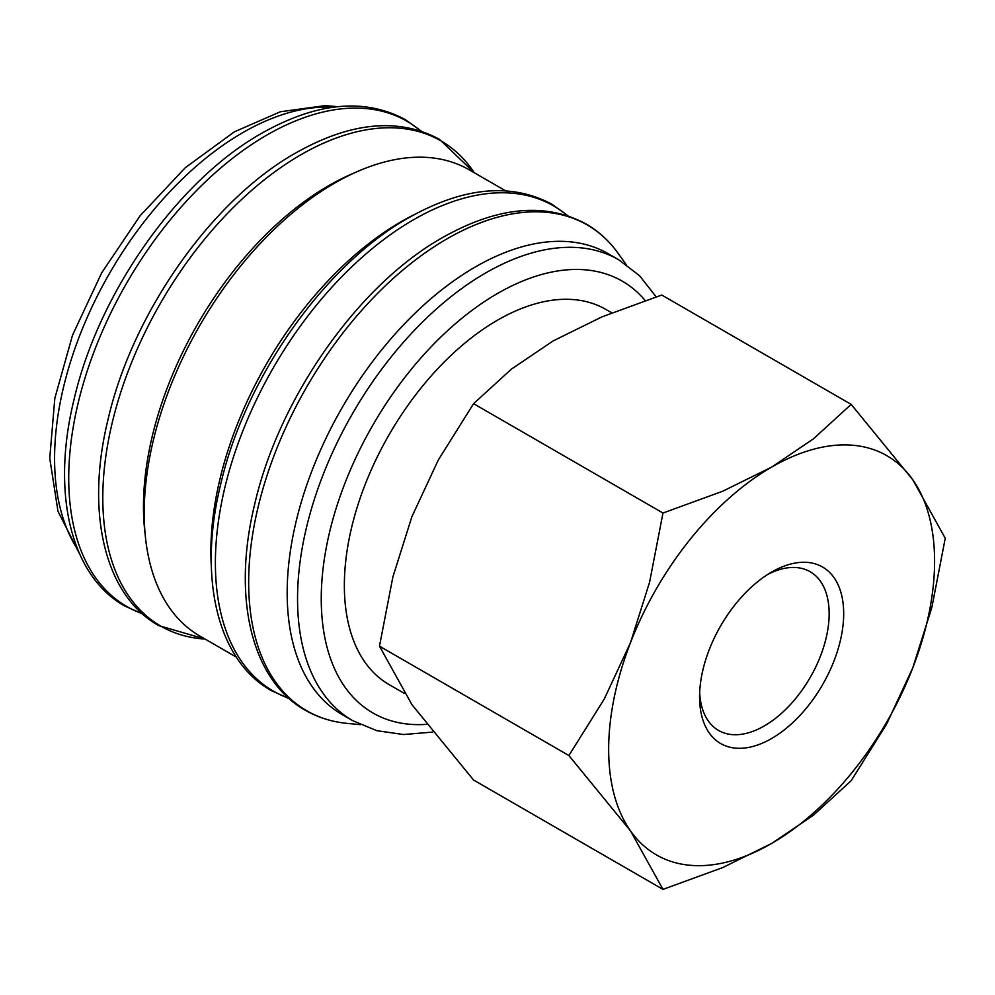 <?xml version="1.0" encoding="UTF-8"?>
<svg xmlns="http://www.w3.org/2000/svg" width="995" height="995" viewBox="0 0 995 995"><rect width="100%" height="100%" fill="white"/><g stroke="black" fill="none" stroke-linecap="round" stroke-linejoin="round"><path stroke-width="1.49" d="M656.165 296.833L639.524 275.69L618.741 259.77L608.368 253.775A266.088 153.628 120 0 0 403.323 325.067A266.088 153.628 120 0 0 287.169 592.846A266.088 153.628 120 0 0 342.28 714.659L352.653 720.641L376.894 730.703L403.597 734.534L432.614 732.084M626.079 264.446L618.243 253.489A280.478 161.936 120 0 0 614.126 248.066A280.478 161.936 120 0 0 446.991 238.85A280.478 161.936 120 0 0 248.663 582.361A280.478 161.936 120 0 0 340.215 722.494A280.478 161.936 120 0 0 346.969 723.365L360.364 724.658M505.572 190.804L469.192 169.797A269.235 155.444 120 0 0 261.722 241.934A269.235 155.444 120 0 0 144.2 512.873A269.235 155.444 120 0 0 199.97 636.128L236.35 657.123M414.778 214.373A269.235 155.444 120 0 0 210.878 551.367A269.235 155.444 120 0 0 211.35 566.702M353.747 173.18A261.896 151.203 120 0 0 143.467 506.455A261.896 151.203 120 0 0 145.17 534.452M568.891 755.528L630.494 830.862L662.981 889.381L722.731 867.578L771.622 843.461A230.467 133.056 120 0 0 912.763 667.894A230.467 133.056 120 0 0 934.591 561.205A230.467 133.056 120 0 0 912.763 479.714A230.467 133.056 120 0 0 771.622 467.115L722.731 491.219L662.981 513.022L649.586 582.212L630.494 642.683A230.467 133.056 120 0 0 608.666 749.372A230.467 133.056 120 0 0 630.494 830.862A230.467 133.056 120 0 0 771.622 843.461L813.388 815.241L851.16 780.739L886.533 724.248L912.763 667.894L931.855 607.423L945.25 538.245L912.763 479.714L851.16 404.38L813.388 438.882L771.622 467.115A230.467 133.056 120 0 0 630.494 642.683L604.263 699.025L568.891 755.528L379.481 646.178L392.876 576.988L411.967 516.517L438.21 460.175L473.57 403.671L511.355 369.17L553.108 340.949L602 316.845L661.75 295.03L851.16 404.38M662.981 889.381L473.57 780.03L411.967 704.696L379.481 646.178M767.891 574.351A91.627 52.897 -60 0 1 810.166 571.739A91.627 52.897 -60 0 1 829.146 613.679A91.627 52.897 -60 0 1 789.147 705.89A91.627 52.897 -60 0 1 718.539 730.442A91.627 52.897 -60 0 1 699.659 692.52M699.572 696.898A101.913 58.842 -60 0 1 771.622 572.075A101.913 58.842 -60 0 1 843.685 613.679A101.913 58.842 -60 0 1 771.622 738.501A101.913 58.842 -60 0 1 699.572 696.898M404.281 693.353L389.232 684.672A216.636 125.084 -60 0 1 344.357 585.495A216.636 125.084 -60 0 1 438.919 367.478A216.636 125.084 -60 0 1 605.868 309.433L611.751 312.828M473.57 403.671L662.981 513.022M618.741 259.77A266.088 153.628 120 0 0 485.697 272.941A266.088 153.628 120 0 0 297.542 598.841A266.088 153.628 120 0 0 352.653 720.641M645.146 300.502A249.322 143.952 120 0 0 497.55 293.475A249.322 143.952 120 0 0 321.248 598.841A249.322 143.952 120 0 0 426.544 724.372M567.436 215.654A280.167 161.75 120 0 0 413.497 219.771A280.167 161.75 120 0 0 215.393 562.896A280.167 161.75 120 0 0 288.799 698.266M474.267 172.732A280.167 161.75 120 0 0 300.9 154.76A280.167 161.75 120 0 0 102.796 497.898A280.167 161.75 120 0 0 205.045 639.051M420.761 130.979A280.167 161.75 120 0 0 266.822 135.084A280.167 161.75 120 0 0 68.717 478.222A280.167 161.75 120 0 0 142.123 613.592M333.3 107.211A266.088 153.628 120 0 0 242.73 132.671A266.088 153.628 120 0 0 54.576 458.558A266.088 153.628 120 0 0 77.809 549.725M614.126 248.066C606.067 238.166 596.714 230.131 586.067 223.975C545.285 202.072 497.45 206.599 442.551 237.569C358.586 284.669 279.122 397.602 254.757 503.992C231.86 596.938 251.225 680.008 305.316 710.256C315.975 716.388 327.604 720.467 340.215 722.494M568.045 215.853L552.001 204.298C511.206 182.396 463.371 186.923 408.472 217.893C324.507 265.006 245.044 377.926 220.679 484.316C197.781 577.274 217.159 660.344 271.249 690.58L289.271 698.701M474.292 172.744L439.404 139.288C398.622 117.385 350.775 121.925 295.876 152.882C211.91 199.995 132.459 312.927 108.082 419.305C85.184 512.263 104.562 595.333 158.653 625.569L205.069 639.064M421.37 131.178L405.326 119.624C364.543 97.721 316.708 102.249 261.809 133.218C177.831 180.319 98.381 293.251 74.016 399.629C51.118 492.587 70.483 575.657 124.574 605.905L142.608 614.014M337.827 106.664L325.104 105.619L280.403 111.763L234.347 131.837L185.244 167.745L140.021 215.878L101.602 272.978L72.535 335.178L54.824 398.286L49.75 458.21L57.959 511.219L79.6 553.929"/></g></svg>
